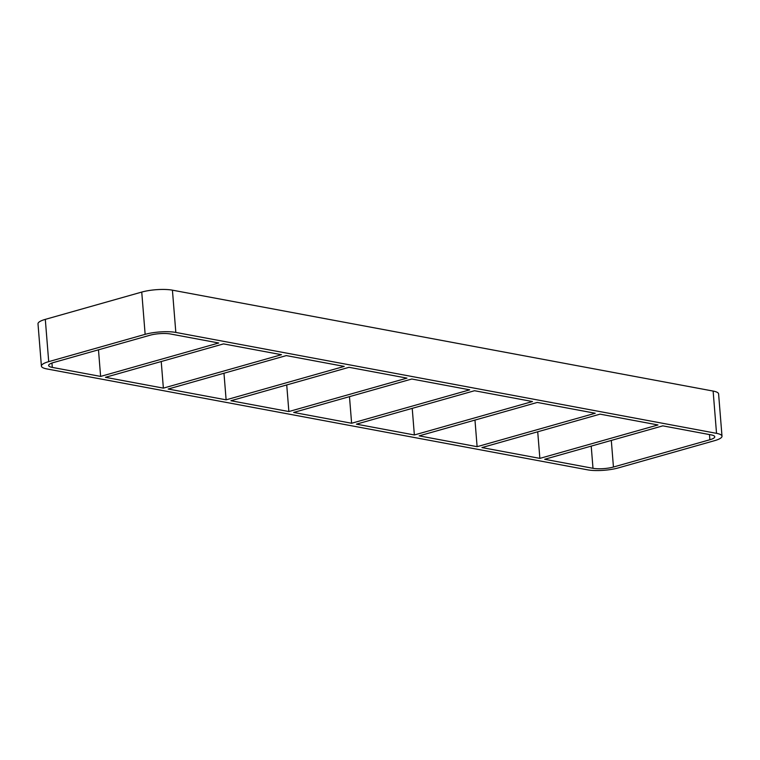 <?xml version="1.0" encoding="UTF-8"?>
<svg xmlns="http://www.w3.org/2000/svg" width="760" height="760" viewBox="0 0 760 760"><rect width="100%" height="100%" fill="white"/><g stroke="black" fill="none" stroke-linecap="round" stroke-linejoin="round"><path stroke-width="1.14" d="M163.371 388.132L105.421 377.321L223.535 343.89L281.476 354.702L163.371 388.132L161.225 361.522M100.614 376.418L52.297 367.403A14.535 3.363 175.4 0 1 48.64 365.503A14.535 3.363 175.4 0 1 53.513 362.539L149.957 335.245A14.535 3.363 175.4 0 1 170.401 333.972L218.728 342.988L100.614 376.418L98.477 349.809M226.119 399.836L168.178 389.025L286.292 355.594L344.233 366.405L226.119 399.836L223.972 373.236M288.866 411.549L230.926 400.738L349.04 367.308L406.98 378.119L288.866 411.549L286.729 384.94M351.614 423.253L293.673 412.442L411.787 379.012L469.727 389.832L351.614 423.253L349.476 396.653M414.361 434.967L356.421 424.156L474.534 390.726L532.475 401.536L414.361 434.967L412.224 408.358M477.109 446.68L419.168 435.869L537.282 402.439L595.222 413.25L477.109 446.68L474.971 420.071M481.925 447.573L600.039 414.143L657.98 424.954L539.866 458.384L481.925 447.573M539.866 458.384L537.719 431.784M591.214 446.11L593 468.302L544.673 459.287L662.786 425.856L711.103 434.872A14.535 3.363 175.4 0 1 714.761 436.772A14.535 3.363 175.4 0 1 709.887 439.736L613.443 467.029L611.306 440.42M45.305 319.371L141.74 292.077L145.141 334.343A21.802 5.054 -4.6 0 1 175.826 332.433L172.425 290.168L713.127 391.067L716.528 433.342A21.802 5.054 -4.6 0 1 722 436.192A21.802 5.054 -4.6 0 1 714.694 440.629L618.26 467.923A21.802 5.054 -4.6 0 1 587.575 469.832L46.873 368.933A21.802 5.054 -4.6 0 1 41.401 366.082A21.802 5.054 -4.6 0 1 48.706 361.646L45.305 319.371A21.802 5.054 175.4 0 0 38 323.808L41.401 366.082M172.425 290.168A21.802 5.054 175.4 0 0 141.74 292.077M722 436.192L718.599 393.917A21.802 5.054 175.4 0 0 713.127 391.067M145.141 334.343L48.706 361.646M716.528 433.342L175.826 332.433M593 468.302A14.535 3.363 175.4 0 0 613.443 467.029M52.297 367.403L51.946 363.042M709.469 434.568L709.887 439.736"/></g></svg>
